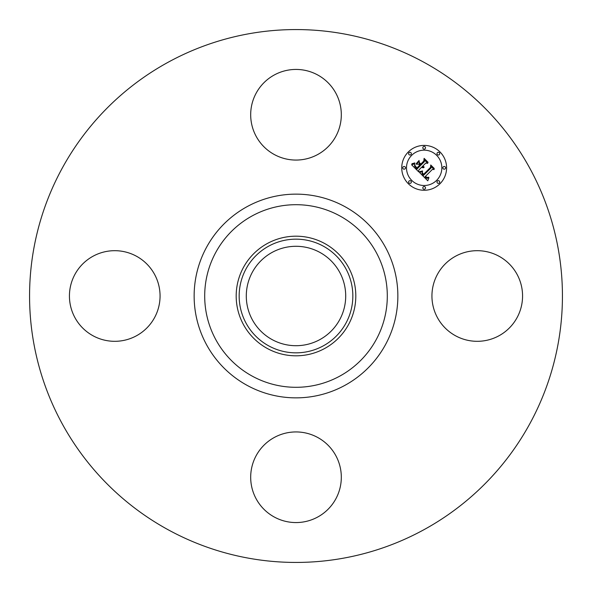 <?xml version="1.0" encoding="UTF-8"?>
<svg xmlns="http://www.w3.org/2000/svg" width="592" height="592" viewBox="0 0 592 592"><rect width="100%" height="100%" fill="white"/><g stroke="black" fill="none" stroke-linecap="round" stroke-linejoin="round"><path stroke-width="0.89" d="M437.488 274.274A45.31 45.31 0 0 1 498.975 256.232A45.31 45.31 0 0 1 517.016 317.726A45.31 45.31 0 0 1 455.529 335.768A45.31 45.31 0 0 1 437.488 274.274M168.261 529.818A266.437 266.437 0 0 1 62.182 168.261A266.437 266.437 0 0 1 423.739 62.182A266.437 266.437 0 0 1 529.818 423.739A266.437 266.437 0 0 1 168.261 529.818M324.675 243.512A59.814 59.814 0 0 1 324.675 348.488A59.814 59.814 0 0 1 236.186 296A59.814 59.814 0 0 1 324.675 243.512M323.254 345.883A56.847 56.847 0 0 1 246.117 323.254A56.847 56.847 0 0 1 268.746 246.117A56.847 56.847 0 0 1 345.883 268.746A56.847 56.847 0 0 1 323.254 345.883M319.828 252.377A49.706 49.706 0 0 1 339.623 319.828A49.706 49.706 0 0 1 272.172 339.623A49.706 49.706 0 0 1 252.377 272.172A49.706 49.706 0 0 1 319.828 252.377M274.274 154.512A45.31 45.31 0 0 1 256.232 93.025A45.31 45.31 0 0 1 317.726 74.984A45.31 45.31 0 0 1 335.768 136.471A45.31 45.31 0 0 1 274.274 154.512M154.512 317.726A45.31 45.31 0 0 1 93.025 335.768A45.31 45.31 0 0 1 74.984 274.274A45.31 45.31 0 0 1 136.471 256.232A45.31 45.31 0 0 1 154.512 317.726M317.726 437.488A45.31 45.31 0 0 1 335.768 498.975A45.31 45.31 0 0 1 274.274 517.016A45.31 45.31 0 0 1 256.232 455.529A45.31 45.31 0 0 1 317.726 437.488M408.302 151.974A22.429 22.429 0 0 1 440.026 151.974A22.429 22.429 0 0 1 440.026 183.698A22.429 22.429 0 0 1 408.302 183.698A22.429 22.429 0 0 1 408.302 151.974M411.669 155.341A17.671 17.671 0 0 1 436.659 155.341A17.671 17.671 0 0 1 436.659 180.331A17.671 17.671 0 0 1 411.669 180.331A17.671 17.671 0 0 1 411.669 155.341M419.565 172.531L422.518 171.48L422.015 173.493L423.472 175.387L431.072 167.958L431.006 166.389L434.173 169.556L432.397 169.393L425.5 176.29L426.921 177.452L428.63 177.215L427.121 177.77L425.396 176.549L424.982 176.808L426.95 178.407L428.926 177.659L427.787 180.812L419.565 172.531M419.639 171.673L422.562 170.925L419.639 171.673M422.385 172.649L423.561 174.351L430.539 167.388L430.739 164.983L434.284 168.52L430.932 165.545L430.798 167.536L423.576 174.758L422.385 172.649M411.581 164.746L414.8 163.799L414.585 166.226L417.027 169.046L420.276 165.797L419.846 165.375L416.99 168.239L415.155 166.33L414.814 164.65L415.244 166.041L417.005 167.876L419.676 165.205L418.633 164.154L416.346 164.221L419.254 161.313L419.269 163.629L420.853 165.22L424.346 161.72L424.36 159.936L427.764 163.34L425.737 163.111L422.755 166.093L424.079 166.9L422.57 166.278L422.244 166.604L424.013 167.573L422.821 167.773L421.659 167.188L418.736 170.111L418.773 171.939L411.581 164.746M411.899 163.755L414.844 162.918L413.364 163.799L411.899 163.755M419.084 160.476L416.161 163.755L419.084 160.476M420.838 164.036L423.805 161.068L424.101 158.338L428.112 162.356L424.301 158.915L424.064 161.165L420.831 164.398L419.417 162.615L420.838 164.036M409.02 181.056A1.362 1.362 0 0 1 410.944 181.056A1.362 1.362 0 0 1 410.944 182.98A1.362 1.362 0 0 1 409.02 182.98A1.362 1.362 0 0 1 409.02 181.056M409.02 152.699A1.362 1.362 0 0 1 410.944 152.699A1.362 1.362 0 0 1 410.944 154.623A1.362 1.362 0 0 1 409.02 154.623A1.362 1.362 0 0 1 409.02 152.699M403.152 166.877A1.362 1.362 0 0 1 405.076 166.877A1.362 1.362 0 0 1 405.076 168.801A1.362 1.362 0 0 1 403.152 168.801A1.362 1.362 0 0 1 403.152 166.877M437.377 152.699A1.362 1.362 0 0 1 439.301 152.699A1.362 1.362 0 0 1 439.301 154.623A1.362 1.362 0 0 1 437.377 154.623A1.362 1.362 0 0 1 437.377 152.699M423.199 146.823A1.362 1.362 0 0 1 425.123 146.823A1.362 1.362 0 0 1 425.123 148.747A1.362 1.362 0 0 1 423.199 148.747A1.362 1.362 0 0 1 423.199 146.823M439.301 182.98A1.362 1.362 0 0 1 437.377 182.98A1.362 1.362 0 0 1 437.377 181.056A1.362 1.362 0 0 1 439.301 181.056A1.362 1.362 0 0 1 439.301 182.98M425.123 188.848A1.362 1.362 0 0 1 423.199 188.848A1.362 1.362 0 0 1 423.199 186.924A1.362 1.362 0 0 1 425.123 186.924A1.362 1.362 0 0 1 425.123 188.848M445.177 168.801A1.362 1.362 0 0 1 443.253 168.801A1.362 1.362 0 0 1 443.253 166.877A1.362 1.362 0 0 1 445.177 166.877A1.362 1.362 0 0 1 445.177 168.801M339.771 215.873A91.301 91.301 0 0 1 376.127 339.771A91.301 91.301 0 0 1 252.229 376.127A91.301 91.301 0 0 1 215.873 252.229A91.301 91.301 0 0 1 339.771 215.873M344.833 206.608A101.861 101.861 0 0 1 385.392 344.833A101.861 101.861 0 0 1 247.167 385.392A101.861 101.861 0 0 1 206.608 247.167A101.861 101.861 0 0 1 344.833 206.608"/></g></svg>
